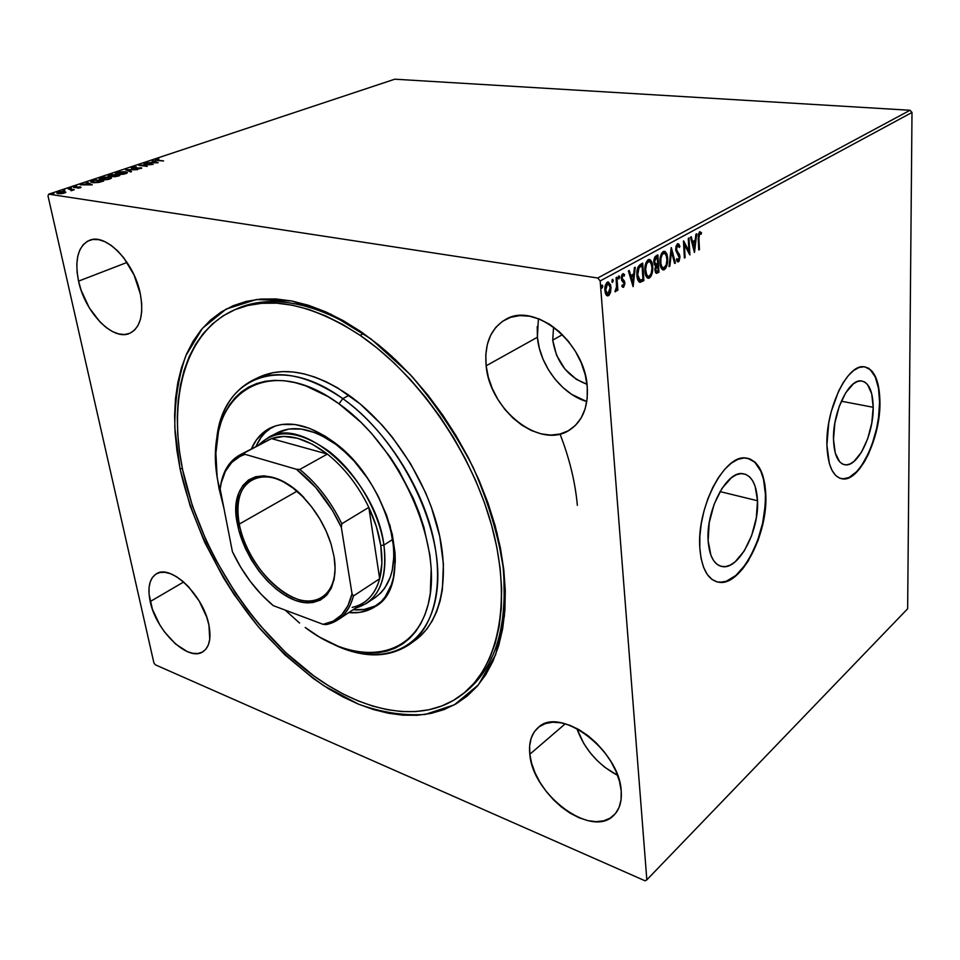 <?xml version="1.0" encoding="UTF-8"?>
<svg xmlns="http://www.w3.org/2000/svg" width="960" height="960" viewBox="0 0 960 960"><rect width="100%" height="100%" fill="white"/><g stroke="black" fill="none" stroke-linecap="round" stroke-linejoin="round"><path stroke-width="1.44" d="M463.596 693.36C495.132 669.408 508.296 627.144 503.064 566.568L503.796 569.748L504.432 615.828L495.612 654.804L478.416 684.828L454.356 704.82L425.16 714.444C403.764 715.896 381.492 712.44 358.332 704.1L323.904 685.788C301.32 669.852 279.984 650.784 259.908 628.584C221.268 582.168 192.552 524.976 180.072 468.804L190.068 505.656L204.66 542.28L223.404 577.692L234.156 594.636L258.084 626.436L284.712 654.696L313.344 678.516L328.164 688.5L343.2 697.056L358.332 704.1L373.428 709.524L388.368 713.244L403.032 715.176L417.264 715.26L430.944 713.424L443.916 709.644L456.036 703.872L467.136 696.12L477.096 686.376L485.76 674.712L492.984 661.164L498.648 645.84L502.644 628.872L504.888 610.404L505.284 590.628L503.796 569.748L500.412 548.004L495.132 525.66L487.992 503.004L479.064 480.324L468.456 457.908L456.288 436.056L442.74 415.056L427.968 395.196L412.188 376.716L395.616 359.844L378.456 344.772L360.96 331.68L343.332 320.676L325.788 311.868L308.568 305.304L291.828 300.996L275.772 298.932L260.544 299.088L246.3 301.38L233.136 305.712L221.172 311.988L210.492 320.076L201.144 329.844L193.176 341.16L186.612 353.844L181.476 367.776L177.78 382.788L175.488 398.724L174.612 415.452L175.104 432.792L176.94 450.636L180.072 468.804L182.376 468.492L180.072 468.804L174.828 427.788C174.648 401.424 178.308 377.424 185.796 355.764L202.392 328.356L226.152 309.072L256.368 299.532L291.828 300.996L330.78 314.16L370.98 338.916L409.86 374.196C434.328 402.336 455.436 433.428 473.196 467.46C488.364 502.188 498.564 536.28 503.796 569.748L496.908 532.416L503.064 566.568C508.272 626.604 495.372 668.676 464.352 692.796L462.852 693.96M392.472 356.904C336.756 306.06 275.004 290.256 235.308 309.54L237.324 308.64C277.008 290.724 337.704 306.936 392.472 356.904M873.204 407.292L841.308 401.208L873.204 407.292L871.776 423.072L867.672 438.792L861.456 452.232L854.016 461.4L850.164 463.92L846.42 464.88L842.928 464.256L839.82 462.012L835.26 453.084L833.496 439.368C832.632 412.728 848.556 379.272 860.928 380.892C868.728 382.116 872.82 390.912 873.204 407.292C873.708 433.62 858.264 466.38 845.628 464.88C838.164 463.812 834.132 455.304 833.496 439.368L834.876 422.976L839.184 406.56L845.724 392.76L853.44 383.772L857.352 381.528L861.084 380.904L864.504 381.9L867.48 384.456L871.716 393.744L873.204 407.292M757.524 500.736L720.012 491.592L757.524 500.736L756.3 517.992L751.656 535.548L744.276 550.896L735.156 561.804L730.356 565.044L725.616 566.592L721.14 566.376L717.084 564.372L713.628 560.64L710.904 555.3L708.12 540.636C705.864 510.744 726.408 471.204 742.332 473.604C751.488 474.996 756.552 484.044 757.524 500.736C759.24 530.244 739.38 568.944 723.024 566.688C714.348 565.428 709.38 556.74 708.12 540.636L709.248 522.648L714.132 504.24L721.98 488.4L731.484 477.66L736.38 474.744L741.12 473.604L745.512 474.264L749.4 476.688L752.652 480.732L755.124 486.24L757.524 500.736M719.256 582.252L716.628 581.796L719.976 582.288L726.18 581.292L735.756 575.532L744.984 565.212L750.564 556.248L757.62 540.516L762.624 523.164L765.18 505.56L765.42 494.364C764.376 473.832 758.472 461.784 747.684 458.244L754.752 462.168L760.8 471.12L763.524 479.364L765.42 494.364C767.604 533.688 741.228 585.228 719.256 582.252L719.652 582.36C708.168 580.704 701.556 569.172 699.804 547.788C696.66 507.768 724.26 454.728 745.452 457.956C757.8 459.852 764.58 472.008 765.804 494.448L764.844 484.152L762.696 475.128L759.432 467.736L755.148 462.252L750 458.94L744.144 457.944L737.82 459.372L731.256 463.2L724.716 469.32L718.464 477.504L712.764 487.464L707.868 498.78L703.992 510.984L701.28 523.584L699.876 536.016L699.804 547.788L701.076 558.396L703.62 567.42L707.304 574.512L711.972 579.432L717.432 582.012L723.432 582.192L729.756 580.032L736.152 575.64L742.38 569.208L748.236 561.024L758.016 540.624L761.604 529.14L764.148 517.356L765.804 494.448C767.988 533.784 741.612 585.336 719.652 582.36M842.7 478.896L848.976 477.516L856.656 471.672L861.624 465.504L868.392 453.432L872.22 443.952L876.612 428.424L878.496 417.732L879.588 402.144C879.216 381.564 874.296 369.792 864.792 366.852L870.18 369.6L875.28 377.004L878.496 388.176L879.588 402.144C880.188 437.232 859.644 480.876 842.7 478.896L843.072 478.98C833.184 477.564 827.796 466.272 826.908 445.08C825.672 409.428 847.044 364.536 863.52 366.732C874.02 368.4 879.492 380.22 879.96 402.216L878.028 384.156L875.664 377.064L872.448 371.664L868.5 368.172L863.94 366.756L858.948 367.512L853.716 370.452L848.448 375.48L843.36 382.428L838.656 391.02L831.18 411.768L828.732 423.036L826.908 445.08L829.32 463.452L831.996 470.316L835.5 475.296L839.676 478.2L844.356 478.968L849.348 477.6L854.472 474.192L859.536 468.876L864.36 461.892L868.752 453.504L875.712 433.788L878.04 423.156L879.96 402.216C880.548 437.304 860.016 480.948 843.072 478.98M529.824 754.248C528.612 742.38 531.444 733.452 538.296 727.464C559.776 705.732 619.572 750.24 621.204 790.992L619.512 781.44L616.032 771.468L610.908 761.508L604.332 751.98L596.604 743.256L588.036 735.72L579 729.66L569.844 725.292L560.952 722.796L552.672 722.232L545.316 723.588L539.148 726.792L534.396 731.688L531.204 738.072L529.668 745.692L529.824 754.248L531.66 763.416L535.08 772.896L539.976 782.316L546.156 791.364L553.416 799.716L561.492 807.072L570.108 813.144L578.952 817.716L587.712 820.608L596.04 821.664L603.636 820.836L610.176 818.112L615.408 813.588L619.092 807.396L621.06 799.764L621.204 790.992C621.972 801.696 619.44 809.856 613.608 815.496C591.36 838.788 532.428 794.304 529.824 754.248L565.284 723.792L529.824 754.248M78.552 281.136C74.4 259.596 78.084 245.964 89.616 240.252C106.152 232.908 134.532 262.584 140.34 293.976L134.064 275.004L123.828 257.916L117.72 250.968L111.3 245.472L104.808 241.656L98.52 239.64L92.676 239.484L87.516 241.2L83.22 244.656L79.932 249.732L77.784 256.188L76.836 263.772L77.088 272.196L78.552 281.136L81.132 290.268L89.256 307.8L100.308 322.296L106.44 327.732L112.704 331.68L118.848 333.96L124.668 334.5L129.936 333.24L134.436 330.204L137.988 325.488L140.448 319.26L141.696 311.724L141.66 303.192L140.34 293.976C143.904 314.688 140.364 327.816 129.72 333.336C112.968 341.376 84.912 312.336 78.552 281.136L127.068 262.428L78.552 281.136M150.204 601.548C147.36 587.652 149.436 578.388 156.444 573.78C170.76 563.82 203.664 595.56 208.932 625.176L206.748 617.208L199.212 601.056L188.556 586.788L182.568 581.1L176.484 576.684L170.532 573.72L164.952 572.304L159.96 572.472L155.748 574.212L152.448 577.416L150.204 581.952L149.064 587.652L149.064 594.264L152.412 609.24L159.708 624.72L164.52 631.944L175.608 644.052L187.32 651.636L192.876 653.328L197.94 653.484L202.32 652.104L205.848 649.2L208.356 644.88L209.748 639.288L208.932 625.176C211.392 638.436 209.388 647.292 202.932 651.756C188.316 662.208 155.94 630.876 150.204 601.548L183.636 582.012L150.204 601.548M538.392 318.672L537.396 337.26L486.156 365.796C484.212 343.8 490.752 328.332 505.764 319.38C534.444 301.752 585.072 342.528 587.244 386.796L585.228 374.808L581.232 362.82L575.4 351.312L567.996 340.8L559.308 331.704L549.732 324.396L539.652 319.164L529.488 316.2L519.672 315.6L510.564 317.34L502.512 321.312L495.828 327.336L490.716 335.124L487.344 344.376L485.808 354.732L486.156 365.796L488.328 377.184L492.252 388.464L497.772 399.264L504.708 409.2L512.796 417.912L521.772 425.1L531.312 430.488L541.092 433.86L550.764 435.084L559.944 434.052L568.296 430.776L575.472 425.352L581.172 417.936L585.144 408.804L587.208 398.28L587.244 386.796C588.372 406.944 582.528 421.332 569.688 429.948C540.312 450.072 489.624 409.896 486.156 365.796L537.396 337.26C539.76 365.328 561.972 394.404 586.8 401.568L571.74 394.404L562.956 387.552L555.072 379.212L548.364 369.648L543.06 359.232L539.364 348.3L537.396 337.26L537.252 326.496M552.72 340.14L553.572 327.024L552.72 340.14L562.428 334.656L552.72 340.14C556.344 362.28 567.756 376.98 586.98 384.252L576.252 379.296L564.804 368.916L556.56 355.2L552.72 340.14M910.056 110.268L597.732 278.016L48.744 194.16L394.776 79.2L910.056 110.268L912 112.452L907.644 608.76L646.836 879.84L600.168 280.944L912 112.452L907.644 608.76L646.836 879.84L645.072 880.8L155.316 664.8L645.072 880.8L646.836 879.84L600.168 280.944L597.732 278.016L600.168 280.944L912 112.452L910.056 110.268L394.776 79.2L48.744 194.16L597.732 278.016L910.056 110.268M65.844 192.132L63.264 191.424L58.176 192.12L57.204 193.44L61.548 193.668L65.568 192.576L64.524 191.52L56.808 192.972L61.128 193.704L65.844 192.132M68.148 188.856L71.568 189.9L71.124 190.752L74.256 189.756L68.148 188.856L71.76 190.14L74.256 189.756L68.148 188.856M80.352 187.764L81.06 187.272L79.836 186.936L74.676 187.296L76.776 186.324L73.62 187.536L80.064 187.848L81.06 187.344L80.376 186.984L74.952 187.368L76.776 186.324L73.404 187.272L79.548 187.272L77.82 188.196L80.352 187.764M92.76 180.66L90.732 181.932L93.912 182.76L103.692 180.984L95.304 179.82L90.72 181.752L92.628 182.64L99.12 182.364L103.692 180.984L95.304 179.82L92.76 180.66M111.396 174.456L108.18 175.704L109.092 176.34L115.236 176.688L119.808 175.584L111.396 174.456L108.096 175.836L109.092 176.34L113.712 176.64L119.808 175.584L111.396 174.456M125.724 169.692L130.62 171.96L131.508 171.66L127.68 169.968L137.52 169.644L125.592 169.728L130.62 171.96L131.508 171.66L127.68 169.968L137.52 169.644L125.724 169.692M143.952 163.62L150.204 164.4L138.756 165.348L147.192 166.404L141.696 165.348L153.168 164.4L144.744 163.356L150.204 164.4L138.756 165.348L147.192 166.404L141.696 165.348L153.168 164.4L143.952 163.62M157.956 160.236L156.576 159.744L158.904 158.988L155.424 160.2L163.584 160.92L158.028 160.608L156.48 159.864L158.904 158.988L155.22 159.972L163.584 160.92L157.956 160.236M158.196 162.72L153.048 160.596L152.184 160.884L153.828 161.556L150.948 162.528L146.328 162.828L158.064 162.768L153.048 160.596L152.184 160.884L153.828 161.556L150.948 162.528L146.328 162.828L158.196 162.72M132.18 167.436L131.304 168.084L132.444 168.492L140.424 168.048L137.52 169.08L141.456 167.832L133.284 168.228L132.948 167.58L136.368 166.896L132.66 167.304L132.516 168.132L132.18 167.436L131.292 167.988L132.24 168.468L140.112 167.988L137.52 169.08L141.756 168.108L133.056 168.204L132.468 167.916L133.104 167.532L136.368 166.896L132.18 167.436M125.412 171.72L119.16 171.972L115.344 173.76L118.068 174.552L123.588 174.216L127.188 172.992L127.236 172.284L125.412 171.72L116.928 172.512L115.32 173.508L117.252 174.468L125.844 173.664L127.404 172.68L125.412 171.72M109.476 177.036L103.2 177.288L99.288 179.112L101.988 179.928L107.544 179.592L111.216 178.344L111.3 177.612L109.476 177.036L100.932 177.84L99.276 178.86L101.172 179.832L109.836 179.028L111.444 178.008L109.476 177.036M92.268 184.812L87.432 182.436L86.508 182.748L88.044 183.504L80.196 184.848L92.136 184.86L87.432 182.436L86.508 182.748L88.044 183.504L80.196 184.848L92.268 184.812M71.472 188.028L69.756 188.376L71.472 188.028M64.836 190.236L63.108 190.596L64.836 190.236M53.904 193.884L52.164 194.244L53.904 193.884M48 195.912L153.888 662.844L48 195.912L48.744 194.16L48 195.912M610.56 292.272L610.68 284.988L608.16 281.892L606.756 282.66L605.292 285.708L605.256 292.908L606.288 295.116L607.788 295.908L609.132 295.164L610.56 292.272L609.672 292.128L607.584 295.536L608.472 295.68L610.56 292.272L611.028 287.196L608.304 281.892L607.44 282.132C605.436 284.052 604.584 286.86 604.884 290.568L606.048 294.78L608.472 295.68L607.008 295.752L609.672 292.128L610.56 292.272M616.908 277.212L616.08 277.668L616.536 287.544L615.276 291.768L616.896 288.78L617.04 290.688L617.868 290.232L616.908 277.212L616.08 277.668L616.608 286.596L614.952 291.612L615.624 291.708L616.896 288.78L617.04 290.688L617.868 290.232L616.908 277.212M623.568 287.304L624.9 283.656L624.468 281.196L622.14 278.304L622.548 275.772L623.316 275.28L624.18 276.096L624.564 274.644L623.268 273.648L622.02 274.548L621.264 277.836L621.708 280.368L624.06 283.56L623.568 285.6L622.248 284.964L621.852 286.332L623.568 287.304L622.62 287.196L623.568 287.304L624.876 283.044L622.104 277.98L622.956 275.34L624.18 276.096L624.564 274.644L622.752 273.792L621.288 278.496L624.06 283.56L623.4 285.744L622.248 284.964L621.852 286.332L623.568 287.304M640.32 264.468L637.872 267.276L636.852 273.648L637.728 279.72L640.116 282.312L643.872 280.656L642.72 263.16L640.32 264.468C637.596 266.628 636.456 270.216 636.912 275.22C637.044 278.892 638.004 281.232 639.816 282.276L643.872 280.656L642.72 263.16L640.32 264.468M657.888 254.904L654.888 256.932L653.82 260.4L654.348 264.708L655.668 265.812L654.936 268.956L655.452 272.376L656.568 273.336L658.956 272.232L657.888 254.904L655.872 255.996L653.796 262.248L655.668 265.812L654.948 270.024L656.52 273.336L658.956 272.232L657.888 254.904M671.316 247.596L669.024 266.604L669.852 266.136L671.484 251.784L674.616 263.472L675.432 263.016L671.184 247.656L669.024 266.604L669.852 266.136L671.484 251.784L674.616 263.472L675.432 263.016L671.316 247.596M688.272 238.356L688.932 251.004L683.46 240.984L684.372 258.012L685.116 257.604L684.432 244.92L689.904 254.928L689.004 237.96L688.272 238.356L688.932 251.004L683.628 240.888L684.372 258.012L685.116 257.604L684.432 244.92L689.904 254.928L689.004 237.96L688.272 238.356M698.916 238.38L699.096 234.384L699.948 233.4L701.172 234.228L701.484 232.728L699.612 231.744L698.184 234.756L698.748 249.984L699.468 249.576L698.916 238.38L698.16 238.284L698.916 238.38L699.708 233.472L701.172 234.228L701.484 232.728L699.612 231.744L698.184 238.608L698.748 249.984L699.468 249.576L698.916 238.38M694.524 252.348L696.696 233.772L695.904 234.204L695.208 240.168L692.544 241.632L691.284 236.724L690.48 237.156L694.404 252.42L696.696 233.772L695.904 234.204L695.208 240.168L692.544 241.632L691.284 236.724L690.48 237.156L694.524 252.348M677.508 243.768L676.056 246.18L675.78 250.32L679.236 257.712L678.252 260.076L676.944 258.564L676.428 259.932L677.256 261.456L678.3 261.852L679.2 260.976L679.98 256.836L679.452 254.448L676.8 250.704L676.488 248.076L677.664 245.496L679.344 247.524L679.908 246.324L678.744 243.96L677.508 243.768L675.708 249.54L679.236 257.316L678.372 260.016L676.944 258.564L676.428 259.932L678.036 261.9L679.98 256.836L676.464 249.156L677.664 245.496L679.344 247.524L679.908 246.324L677.508 243.768M667.632 258.432L666.36 253.044L665.004 251.472L663.252 251.52L661.608 253.344L660.192 257.892L659.964 262.74L660.756 267.048L662.64 269.748L664.404 269.64L666.024 267.768L667.596 261.612L667.632 258.432L666.828 258.312L667.632 258.432C667.44 254.4 666.312 252.012 664.224 251.256L663.252 251.52C660.72 254.076 659.628 257.82 659.964 262.74C660.156 266.82 661.296 269.208 663.396 269.928L664.404 269.64C666.888 267.036 667.968 263.292 667.632 258.432M652.728 266.652L651.408 261.216L650.004 259.644L647.76 260.004L645.9 262.98L644.94 271.848L645.696 275.412L647.64 278.124L649.452 278.004L651.108 276.108L652.704 269.868L652.728 266.652L651.9 266.532L652.728 266.652C652.524 262.596 651.348 260.184 649.224 259.428L648.216 259.704C645.624 262.308 644.508 266.1 644.88 271.068C645.084 275.172 646.26 277.584 648.396 278.304L649.452 278.004C651.996 275.352 653.088 271.56 652.728 266.652M633.12 286.668L635.256 267.228L634.38 267.696L633.696 273.948L630.756 275.568L629.28 270.48L628.392 270.96L633.12 286.668L635.256 267.228L634.38 267.696L633.696 273.948L630.756 275.568L629.28 270.48L628.392 270.96L633.12 286.668M619.62 277.044L619.128 275.916L618.54 276.24L618.732 278.928L619.62 277.584L618.732 276.912L618.408 278.532L618.732 276.912L619.62 277.044L618.828 275.94L618.24 277.8L618.852 278.964L619.62 277.044M613.272 280.512L612.78 279.372L612.18 279.696L612.372 282.408L613.284 280.776L612.384 280.38L612.048 282.012L612.384 280.38L613.272 280.512L612.468 279.396L611.88 281.268L612.492 282.432L613.272 280.512M602.784 286.224L602.28 285.084L601.668 285.42L601.884 288.144L602.796 286.5L601.896 286.092L601.548 287.748L601.896 286.092L602.784 286.224L601.968 285.108L601.38 287.004L602.004 288.168L602.784 286.224M605.244 753.156L596.772 743.424L605.244 753.156M155.316 664.8L153.888 662.844L155.316 664.8M576.804 728.448C584.448 749.208 598.044 764.844 617.58 775.344L604.8 767.292L596.88 760.272L589.788 752.256L583.788 743.52L576.804 728.448M698.724 249.48L699.468 249.576L698.724 249.48M699.756 231.672L701.484 232.728L700.62 232.62L700.416 233.58L699.756 231.672M690.54 237.12L691.668 241.524L692.544 241.632L691.668 241.524L690.54 237.12M695.064 240.252L694.848 242.064L695.064 240.252M694.116 248.292L693.876 250.368L694.116 248.292M694.116 241.968L692.076 243.084L693.396 248.196L694.26 248.316L692.94 243.204L692.076 243.084L693.396 248.196L694.26 248.316L692.94 243.204L694.98 242.076L692.076 243.084L694.98 242.076L694.26 248.316L694.98 242.076L694.116 241.968M688.836 250.992L688.968 253.536L688.836 250.992M683.664 244.824L684.432 244.92L683.664 244.824M684.348 257.496L685.116 257.604L684.348 257.496M683.52 242.244L688.068 250.896L688.932 251.004L688.068 250.896L683.52 242.244M677.676 243.684L679.908 246.324L678.924 246.444L677.676 243.684M677.472 245.472L675.996 246.408L676.8 245.376M675.696 249.048L676.464 249.156L675.696 249.048M676.944 252.192L675.756 250.08L676.8 250.704L675.936 250.584L677.328 252.624L679.452 254.448L678.576 254.328L679.068 256.284L677.892 253.296M679.164 256.716L679.98 256.836L679.164 256.716M678.876 259.44L677.592 261.648L678.468 261.768L677.496 261.696L678.876 259.428M676.668 259.572L677.508 259.896M677.94 245.424L677.196 245.316M670.98 249.492L674.568 262.896L675.432 263.016L674.472 262.944L670.98 249.492M670.728 251.688L671.484 251.784L670.728 251.688M669.084 266.028L669.852 266.136L669.084 266.028M666.144 265.02L663.528 269.508L664.404 269.64L662.736 269.796L664.716 268.368L666.144 265.02L663.528 268.092C661.824 267.54 660.9 265.608 660.744 262.32L659.94 262.2L660.744 262.32C660.456 258.348 661.344 255.336 663.384 253.284L662.52 253.164L660.636 255.876L662.16 253.404L664.14 253.08C665.808 253.692 666.72 255.624 666.864 258.852C667.14 262.776 666.276 265.788 664.26 267.888L662.052 267.144L660.852 263.544L660.912 258.408L662.208 254.508L664.5 253.14L666.264 255.444L666.9 260.124L666.144 265.02M663.972 251.268L666.612 256.74L664.872 251.988M662.94 267.936L660.096 264.168L662.388 267.936M657.048 255.36L657.156 257.1L657.048 255.36M657.564 263.604L657.66 265.332L657.564 263.604M658.008 270.924L658.08 272.1L658.956 272.232L656.028 273.168L658.08 272.1L658.008 270.924M654.828 264.096L653.832 262.644L654.972 264.12M655.464 257.472L657.228 257.112L657.624 263.568L655.992 264.252L654.576 261.828L656.34 257.592L654.024 259.116L655.08 257.7M656.22 271.296L655.536 271.32M656.112 271.344L654.984 270.384L655.308 271.128M656.46 265.44L657.732 265.344L658.08 270.888L656.676 271.512L655.728 269.568L657.336 265.56L655.44 266.34L656.1 265.656M655.728 269.568L654.924 269.448L655.728 269.568L656.04 267.012L657.732 265.344L656.856 265.224L657.732 265.344L658.08 270.888L656.412 271.452L655.728 269.568M655.428 264.084L653.772 261.708L654.576 261.828L655.236 258.54L657.228 257.112L656.352 256.992L657.228 257.112L657.624 263.568L655.44 264.084M651.288 273.108L648.576 277.872L649.452 278.004L647.736 278.16L649.788 276.708L651.288 273.108M648.984 259.44L651.732 265.284L649.884 260.16M645.48 264.336L648.216 261.144L645.48 264.348M647.928 276.288L644.976 272.16L645.852 274.896L647.4 276.288M649.308 276.24L648.54 276.444C646.8 275.892 645.84 273.948 645.672 270.636L644.856 270.516L645.672 270.636C645.36 266.628 646.26 263.58 648.36 261.492L649.14 261.276C650.856 261.888 651.78 263.832 651.948 267.084C652.236 271.044 651.36 274.092 649.308 276.24L647.868 276.264L646.728 275.028L645.624 269.34L646.62 263.772L649.092 261.276L651.312 263.652L651.984 268.368L651.228 273.324L649.308 276.24M641.88 263.616L641.988 265.392L641.88 263.616M640.176 281.988L642.996 280.524L642.912 279.336L642.996 280.524L643.872 280.656L639.48 282.156M638.232 279.636L636.996 276.24L639.252 280.248L640.128 280.38L637.716 274.788L639.084 267.48L641.184 265.86L640.308 265.74L642.048 265.392L642.96 279.312L640.296 280.392L638.592 279.972M640.308 265.74L642.048 265.392L638.208 267.348L639.084 267.48L638.208 267.348L637.224 269.556L639.768 266.04M637.716 274.788L636.876 274.668L637.716 274.788L638.532 268.44L642.048 265.392L642.96 279.312L639.588 280.188L637.716 274.788M628.548 270.876L629.868 275.436L630.756 275.568L629.868 275.436L628.548 270.876M633.612 273.984L633.408 275.928L633.612 273.984M632.688 282.456L632.424 284.82L632.688 282.456M632.592 275.808L630.336 277.056L631.872 282.336L632.76 282.468L631.224 277.188L630.336 277.056L631.872 282.336L632.76 282.468L631.224 277.188L633.48 275.94L630.336 277.056L633.48 275.94L632.76 282.468L633.48 275.94L632.592 275.808M622.176 285.648L622.8 285.648M622.98 273.696L624.564 274.644L623.46 275.316L623.316 273.984M622.788 275.316L621.456 276.06L622.5 275.16M621.264 277.86L622.104 277.98L621.264 277.86M621.276 278.316L624.468 281.196L623.592 281.064L623.988 282.912L624.876 283.044L624 283.128L623.472 280.848L621.276 278.316M623.844 285.132L622.68 287.16L623.844 285.132M622.344 285.66L623.04 285.78M618.576 276.18L618.732 276.912L618.576 276.18M616.548 284.232L616.884 288.768L616.548 284.232M616.992 290.088L617.868 290.232L616.992 290.088M615.684 290.004L615 291.36L615.684 290.004M612.216 279.636L612.384 280.38L612.216 279.636M608.244 282.048L610.14 287.052L611.028 287.196L610.14 287.184L608.664 282.456M607.824 283.632L606.684 283.608L608.136 283.584L610.188 287.64L607.8 294.228L605.724 290.1L607.572 283.74L606.684 283.596L605.352 285.468L606.42 283.776M607.2 294.048L605.616 293.028L604.86 290.292L607.236 294.036M605.724 290.1L604.848 289.956L605.724 290.1L606.252 285.588L607.308 283.92L608.604 283.704L610.188 287.64L609.312 292.98L607.32 294.084L605.724 290.1M601.728 285.336L601.896 286.092L601.728 285.336M155.94 160.32L156.012 159.516L155.94 160.32M153.18 161.292L153.048 160.596L153.18 161.292M156.084 162.492L152.148 162.516L154.356 161.772L156.144 162.78L152.148 162.516L154.356 161.772L156.084 162.492M140.616 168.42L140.88 167.712L141.252 168.492L140.616 168.42M127.164 170.436L127.776 170.424L127.164 170.436M127.836 170.724L127.68 169.968L130.632 171.96L127.836 170.724M115.608 174.024L116.484 173.496L115.608 174.024M126.3 173.28L118.152 174.552L116.496 173.448L124.596 171.996L126.192 172.764M118.188 176.1L114.6 176.7L113.904 176.052L115.416 175.38L118.2 176.124M108.612 176.256L109.344 175.944L108.612 176.256M113.952 176.268L113.148 176.52L113.952 176.268M114.552 175.26L109.992 176.4L109.308 175.752L111.432 174.852L114.636 175.644L109.92 176.064L109.452 175.584L111.432 174.852L114.552 175.26M117.264 176.028L113.916 176.04L115.416 175.38L117.264 176.028M110.208 177.888L111.3 178.26L110.208 177.888L108.936 178.92L102.096 179.928L100.452 178.8L108.648 177.324L110.232 178.104L109.008 179.28L99.564 179.388L104.616 177.36L110.208 177.9M100.5 179.028L100.644 179.748M91.08 182.232L91.98 181.764L91.08 182.232M95.316 180.216L101.988 181.14L98.844 182.424L93.564 182.736L91.98 181.68L95.316 180.216L101.988 181.14L93.72 182.388L92.1 181.488L95.316 180.216M87.492 183.228L87.432 182.436L90.972 184.86L87.492 183.228M90.168 184.536L86.16 184.536L88.548 183.744L90.24 184.848L86.16 184.536L88.548 183.744L90.168 184.536M74.1 187.656L74.184 186.792L74.1 187.656M80.532 187.704L80.376 186.984L80.532 187.704M71.988 190.56L72.492 189.912L70.884 190.512L71.988 190.56M57.192 193.428L57.996 193.02L57.192 193.428M64.68 192.288L64.524 191.52L65.628 192.528L59.064 193.752L57.948 192.828L63.636 191.808L64.668 192.372L63.816 193.272L59.184 193.404L58.116 192.612L61.536 191.76L64.68 192.312M118.068 174.192L116.508 173.4L119.124 172.272L123.948 171.936L126.204 172.68L123.12 174L118.068 174.192M342.792 398.628L339.012 403.824C399.216 446.004 442.74 543.312 428.892 601.404C415.92 660.096 357.096 667.212 305.22 627.468L319.38 637.02L339.528 646.908L349.512 650.196L368.88 653.16L378.072 652.788L386.82 651.132L395.04 648.192L402.612 643.956L409.488 638.46L415.548 631.716L420.72 623.76L424.956 614.676L428.16 604.512L430.296 593.376L431.196 568.608L429.912 555.228L423.888 527.196L419.184 512.88L413.412 498.564L398.928 470.64L390.384 457.38L371.22 432.996L360.816 422.172L339.012 403.824L327.864 396.492L305.724 385.848L294.96 382.608L284.568 380.772L274.644 380.34L265.272 381.288L256.56 383.568L248.556 387.156L241.332 391.956L234.948 397.92L229.44 404.952L224.844 412.98L221.172 421.896L218.46 431.616L215.892 453.072L217.104 476.52L219.072 488.736L223.884 508.056L217.416 478.896C203.172 398.436 264.096 348.816 339.012 403.824L342.792 398.628C382.884 427.188 418.752 480.612 431.856 531.804C444.936 583.056 434.7 626.856 408.924 644.796C388.212 658.116 363.588 658.224 335.052 645.096C385.08 669.036 432.552 646.932 437.388 586.02C442.788 525.504 399.048 438.084 342.792 398.628L349.044 395.34L342.792 398.628C277.116 350.712 218.244 380.256 216.348 445.416C218.484 413.688 230.568 391.98 252.612 380.292C277.776 368.832 307.836 374.952 342.792 398.628M268.32 437.496C303.384 414.792 376.332 480.42 383.904 545.064L392.844 539.364L383.904 545.064C387.396 573.324 381.564 592.788 366.384 603.444L355.572 608.064C378.24 601.368 387.684 580.368 383.904 545.064C378.912 511.236 356.244 472.524 329.004 451.356C299.292 430.332 275.832 428.232 258.636 445.044L268.32 437.496L277.608 432.6C293.94 424.752 313.356 428.676 335.88 444.396L348.348 454.92L335.88 444.396L321.876 435.756L314.928 432.672L301.464 429.096L289.044 429.012L277.2 432.828M251.412 448.848C255.468 439.416 261.588 432.54 269.772 428.244C287.268 419.892 308.112 424.152 332.316 441.036L339.78 446.964L354.096 461.052L367.032 477.612L372.804 486.588L378.024 495.912L386.58 515.16L392.328 534.492L395.064 553.068L395.268 561.816L393.384 577.788L391.332 584.868L385.164 596.868L381.132 601.68L371.4 608.784L359.832 612.36L348.768 612.6C358.788 613.512 367.596 611.52 375.18 606.6C415.536 585.372 390.444 480.804 332.316 441.036L324.756 435.924L309.648 428.376L295.116 424.536L281.736 424.488L275.64 425.856L264.9 431.256L256.404 439.92L251.412 448.848M271.92 427.236C264.948 431.616 259.644 438.012 256.008 446.424L261.012 437.496L264.984 432.78L271.92 427.236M360.096 335.328C418.872 375.396 472.56 453.192 492.432 528.36C512.328 603.624 497.76 667.74 461.592 694.944C419.688 726.96 354.24 710.748 299.436 664.704C243.06 617.52 198.024 542.412 182.736 470.268C167.76 398.436 184.92 332.04 234.12 310.044C269.268 295.212 311.256 303.648 360.096 335.328L363.276 333.756L360.096 335.328L377.244 348.156L394.032 362.904L410.268 379.428L425.724 397.524L440.184 416.964L453.468 437.508L465.384 458.892L475.8 480.84L484.56 503.04L491.58 525.228L496.788 547.116L500.148 568.416L501.648 588.888L501.3 608.292L499.152 626.424L495.276 643.092L489.768 658.14L482.724 671.472L474.276 682.968L464.556 692.568L453.696 700.236L441.84 705.948L429.144 709.716L415.74 711.576L401.784 711.552L387.396 709.692L372.732 706.092L357.912 700.812L343.056 693.936L328.284 685.56L313.716 675.78L285.552 652.416L259.368 624.684L247.224 609.444L235.824 593.436L215.544 559.596L206.808 541.98L192.444 505.98L182.628 469.764L179.544 451.896L177.756 434.376L177.276 417.336L178.152 400.92L180.408 385.272L184.056 370.548L189.108 356.88L195.552 344.436L203.388 333.36L212.58 323.796L223.068 315.876L234.816 309.744L247.728 305.52L261.708 303.3L276.636 303.168L292.38 305.208L308.784 309.444L325.668 315.9L342.84 324.54L360.096 335.328M412.104 642.384L414.6 640.728C440.424 622.752 450.756 579.036 437.784 527.952C424.812 476.916 389.076 423.732 349.044 395.34C314.148 371.796 284.1 365.76 258.888 377.244L252.612 380.292M285.168 610.092L299.58 623.052L285.168 610.092M413.58 641.436L420.684 635.784L426.96 628.86L432.348 620.712L436.752 611.388L440.112 600.96L442.38 589.536L443.424 564.132L439.716 536.196L431.292 506.964L425.4 492.288L410.58 463.68L392.304 437.196L382.14 425.136L360.384 404.1L337.584 387.864L326.124 381.756L314.808 377.064L303.744 373.8L293.052 371.976L282.828 371.592L273.192 372.624L258.264 377.544M375.732 605.856L364.152 609.456L353.1 609.72C362.232 610.536 370.38 608.928 377.556 604.884M389.688 524.436L393.744 547.728L393.936 555.816L392.208 570.612L390.324 577.176L384.636 588.324L380.904 592.812L375.108 597.612C393.3 584.232 398.16 559.848 389.688 524.436M326.424 595.452L325.8 595.116L326.424 595.452M304.272 497.928C268.104 458.88 228.66 478.164 239.28 524.088L237.492 524.34C226.632 477.54 266.784 457.824 303.684 497.652C316.284 511.032 325.404 526.452 331.02 543.912L334.068 556.644L335.1 568.536L334.14 579.192L331.26 588.216L326.592 595.26L320.376 600.084L312.852 602.556L304.356 602.628L295.212 600.336L285.756 595.8L276.336 589.224L267.276 580.86L258.912 571.02L251.508 560.064L245.34 548.352L238.836 530.28L236.112 512.88L236.532 502.344L238.788 493.116L242.808 485.568L248.472 480.024L255.6 476.724L263.952 475.836L273.204 477.456L283.008 481.56L292.956 488.016L302.64 496.584L311.652 506.928L319.608 518.604L326.172 531.144L331.056 544.008L334.068 556.644C339.744 590.496 320.688 610.08 295.212 600.336C269.796 591.072 243.528 556.26 237.492 524.34L239.28 524.088C235.5 502.068 239.82 487.14 252.24 479.316C261.504 474.576 272.712 475.872 285.876 483.192M296.94 491.256L239.28 524.088L296.94 491.256M267.288 440.472L271.464 438.6C287.712 433.092 306.348 438.252 327.36 454.08L312.384 444.24L297.612 438.288L283.752 436.404L271.464 438.6L327.36 454.08C344.412 467.76 358.236 485.52 368.82 507.384C374.88 520.272 378.864 532.98 380.772 545.508L376.356 526.584L368.82 507.384L379.68 578.724L381.876 563.172L380.772 545.508L383.904 545.064L380.772 545.508C382.596 557.988 382.236 569.052 379.68 578.724C375.024 594.804 365.856 604.344 352.188 607.368M560.016 434.028C569.46 458.34 575.244 482.124 577.356 505.368M324.384 597.372L323.052 596.892L324.384 597.372M240.084 454.824L271.464 438.6L243.84 453.18L245.076 454.332C231.036 459.144 222.732 470.7 220.164 489.012L220.56 485.664C223.056 470.88 229.56 460.596 240.084 454.824L243.84 453.18C231.156 458.232 223.404 469.056 220.56 485.664L220.164 489.012L232.392 551.616L240.576 567.024L250.32 581.46L261.324 594.48L273.228 605.616L323.112 624.336L326.292 624.588C339.9 621.708 348.948 612.18 353.424 596.004L352.032 593.736L341.328 527.352L341.796 523.776L368.82 507.384L379.68 578.724L353.424 596.004C350.532 606.984 345.288 614.976 337.692 619.98L326.292 624.588L323.112 624.336L333.18 621.168L341.592 614.88L347.976 605.64L352.032 593.736L341.328 527.352L332.448 510.456L315.756 487.5L296.472 469.296L245.076 454.332L243.84 453.18L271.464 438.6L327.36 454.08L299.796 469.44L296.472 469.296L245.076 454.332L240.156 456.288L231.732 462.444L225.396 471.36L221.316 482.628L220.164 489.012L232.392 551.616C242.7 573.396 256.32 591.396 273.228 605.616L323.112 624.336C338.076 621.876 347.712 611.676 352.032 593.736L353.424 596.004L379.68 578.724C376.668 589.632 371.328 597.612 363.66 602.664L337.692 619.98M244.884 547.344L246.432 546.432L244.884 547.344M287.304 594.588L285.564 595.692L287.304 594.588M368.82 507.384C358.236 485.52 344.412 467.76 327.36 454.08L299.796 469.44C316.968 483.444 330.972 501.564 341.796 523.776L368.82 507.384M335.04 565.872C335.184 581.148 330.876 591.696 322.092 597.516C297 615.216 246.6 569.256 239.28 524.088C244.896 553.656 268.152 586.008 291.936 596.988C315.72 608.268 335.868 595.02 335.04 565.872M341.796 523.776C330.972 501.564 316.968 483.444 299.796 469.44L296.472 469.296C315.12 483.876 330.072 503.232 341.328 527.352L341.796 523.776M718.98 565.56L723.024 566.688M843.156 464.34L845.628 464.88M677.988 260.088L677.232 259.98M656.52 271.488L655.8 271.392M623.232 275.268L622.356 275.136M607.536 294.18L606.912 294.084M608.136 283.584L607.236 283.452M57.996 192.996L58.128 193.608M414.6 640.728L409.74 644.208M234.12 310.044L237.324 308.64M375.6 597.276L366.864 603.12M327.828 593.808L322.092 597.516"/></g></svg>
